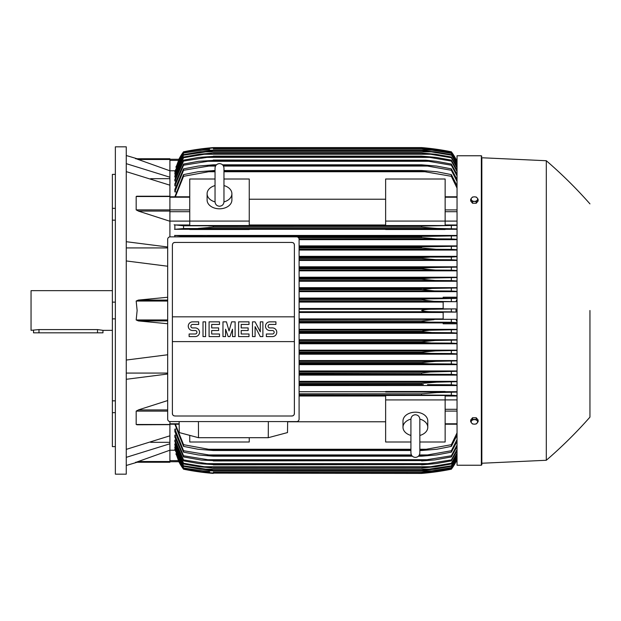 <?xml version="1.0" encoding="UTF-8"?>
<svg xmlns="http://www.w3.org/2000/svg" width="621" height="621" viewBox="0 0 621 621"><rect width="100%" height="100%" fill="white"/><g stroke="black" fill="none" stroke-linecap="round" stroke-linejoin="round"><path stroke-width="0.93" d="M223.964 201.778L223.964 168.066C223.7 165.357 222.209 163.866 219.5 163.602C216.791 163.866 215.301 165.357 215.037 168.066L215.037 201.786C215.301 204.495 216.791 205.986 219.5 206.25C222.209 205.986 223.7 204.495 223.964 201.786L223.964 201.763M215.037 185.578L215.037 185.578A12.397 8.764 180 0 0 207.103 193.729L207.103 200.04A12.397 8.764 180 0 0 219.5 208.803A12.397 8.764 180 0 0 231.897 200.04L231.897 193.729A12.397 8.764 180 0 1 223.964 201.91M215.037 201.91A12.397 8.764 180 0 1 207.103 193.729M223.964 168.066L223.964 185.578A12.397 8.764 180 0 1 231.897 193.729M249.254 221.076L249.254 225.532L189.747 225.532L189.747 221.076L249.254 221.076L249.254 179.003L223.964 179.003M189.747 221.076L189.747 179.003L215.037 179.003M249.254 199.225L385.633 199.225M385.633 224.981L249.254 224.981M445.141 221.076L445.141 225.532L385.633 225.532L385.633 179.003L445.141 179.003L445.141 221.076L385.633 221.076M189.747 221.099L169.906 221.099M169.906 236.865L169.906 185.182L126.265 171.629M138.623 211.156L136.178 209.882L136.178 196.508L136.76 196.228M169.906 221.247L138.343 211.078L169.906 211.078M126.265 241.709L167.678 246.987M126.265 247.926L167.678 247.926M167.678 266.23L126.265 260.952M167.678 323.735L138.343 320.917L136.178 319.955L137.132 310.5L136.178 301.045L138.343 300.083L167.678 297.265M150.647 178.685L169.906 178.685M126.265 163.657L169.906 177.21L169.906 170.806L136.178 158.751L169.906 158.751L137.132 158.751L126.265 155.522M126.265 146.843L126.265 474.157L115.359 474.157L115.359 146.843L126.265 146.843M115.359 412.662L112.378 412.662L112.378 400.84L115.359 400.84M112.378 412.662L112.378 446.623L115.359 446.623M112.378 174.377L115.359 174.377L112.378 174.377L112.378 208.338L115.359 208.338M115.359 220.16L112.378 220.16L112.378 208.338M115.359 318.86L112.378 318.86L112.378 302.14L115.359 302.14M112.378 318.86L112.378 400.84M112.378 220.16L112.378 302.14M112.378 290.667L31.05 290.667L31.05 330.333L38.983 329.572L97.505 329.572L102.962 330.333L112.378 330.333M33.526 330.333L33.526 332.817L102.962 332.817L102.962 330.333M150.647 442.315L169.906 442.315M126.265 449.371L169.906 435.818L169.906 424.492L136.178 424.492L136.178 411.118L138.623 409.844M126.265 373.074L167.678 373.074M167.678 374.013L126.265 379.291M126.265 360.048L167.678 354.77M199.419 228.404L200.35 228.381M201.212 228.342L202.058 228.295M202.935 228.241L203.905 228.179M208.594 225.943L213.298 226.091L213.298 227.185L421.589 227.185L421.589 226.091L457.04 225.369M211.264 225.99L209.921 225.959M208.602 225.943L426.285 225.943L183.544 225.788L183.544 228.528L436.749 228.427L198.107 228.427M422.637 226.028L213.298 226.091M299.097 259.671L435.903 259.671L421.589 258.429L299.097 258.429L421.589 258.429L421.589 257.676L429.546 257.187M457.04 260.121L451.343 259.764L451.343 257.055L299.097 257.187L429.569 257.187L421.589 257.676L299.097 257.676M299.097 249.254L436.26 249.254L421.589 248.012L299.097 248.012L421.923 248.082M299.097 247.127L421.589 247.127L299.097 246.778L428.583 246.778L457.04 246.258M183.544 236.857L183.544 236.213L211.536 236.469M299.043 238.837L436.571 238.837L421.589 237.602L298.383 237.602L421.97 237.664M213.298 236.857L421.589 236.601L207.391 236.36L427.496 236.36L457.04 235.817M455.993 159.248L457.04 159.248M136.193 462.234L169.906 450.194L169.906 443.79L126.265 457.343M481.345 465.23L481.345 155.77L457.04 155.77L457.04 465.23L481.345 465.23L481.842 464.733L481.842 310.5L481.842 464.733M299.097 384.64L423.343 384.531M299.097 395.057L426.285 395.057L299.097 394.909M423.623 395.01L424.966 395.041M435.476 392.588L434.537 392.619M433.675 392.658L432.837 392.705M431.952 392.751L430.99 392.821M481.842 157.757L481.842 310.5L481.842 157.757L546.309 160.73L546.309 460.27L481.842 463.243M589.95 310.5L589.95 417.126L589.95 310.5M478.123 421.698L478.123 420.037L476.26 417.762L472.542 417.762L470.679 420.037L470.679 421.698L471.611 423.041A3.221 2.282 0 0 1 471.176 421.9A3.221 2.282 0 0 1 471.611 420.759A3.221 2.282 0 0 1 474.397 419.617A3.221 2.282 0 0 1 477.192 420.759A3.221 2.282 0 0 1 477.627 421.9A3.221 2.282 0 0 1 477.192 423.041A3.221 2.282 0 0 1 474.397 424.174L476.26 423.972L478.123 421.698L476.26 419.416L472.542 419.416L470.679 421.698M472.542 423.972L474.397 424.174A3.221 2.282 0 0 1 471.611 423.041L472.542 423.972M476.26 417.762L476.26 419.416M472.542 417.762L472.542 419.416M169.906 443.79L169.906 435.818M167.678 409.922L138.343 409.922L167.678 400.545M138.343 424.648L136.178 424.492M385.633 391.719L299.097 391.719M457.04 391.719L445.141 391.719M299.097 385.548L457.04 385.548M457.04 381.341L299.097 381.341M299.097 375.092L457.04 375.092M457.04 370.954L299.097 370.954M299.097 364.643L457.04 364.643M457.04 360.56L299.097 360.56M299.097 354.203L457.04 354.203M457.04 350.159L299.097 350.159M299.097 343.77L457.04 343.77M457.04 339.749L299.097 339.749M299.097 333.337L457.04 333.337M457.04 329.34L299.097 329.34M457.04 323.789L443.161 323.789L443.161 322.788L457.04 322.788M299.097 322.912L443.161 322.912M443.161 318.93L299.097 318.93M299.097 312.487L443.161 312.487M169.906 421.574L169.906 424.492M169.906 424.648L136.969 424.78M299.097 311.742L433.411 311.742C427.822 311.765 423.879 311.354 421.589 310.5C424.089 309.623 428.032 309.204 433.411 309.258L456.008 308.893L443.161 308.893L443.161 301.682L455.876 301.682L434.001 301.325L421.589 299.927C423.941 299.175 427.667 298.817 432.767 298.848L457.04 298.398M299.097 309.258L433.411 309.258M299.097 319.675L455.876 319.318L443.161 319.318L443.161 312.107L456.008 312.107L451.343 311.843L451.343 309.157M451.343 311.843L433.411 311.742M456.008 312.107L456.008 308.893M443.161 308.513L299.097 308.513M299.097 301.325L434.001 301.325M299.097 302.07L443.161 302.07M299.097 300.083L421.589 300.083M299.097 299.927L421.589 299.927M451.343 301.426L451.343 298.74M299.097 298.848L432.767 298.848M299.097 320.917L421.589 320.917L434.001 319.675M299.097 322.152L432.767 322.152C427.636 322.175 423.91 321.818 421.589 321.073L299.097 321.073M457.04 322.602L451.343 322.26L451.343 319.574M451.343 322.26L432.767 322.152M299.097 332.569L432.061 332.569L421.589 331.645L299.097 331.645M421.589 331.645L423.064 330.915L429.592 330.24L457.04 329.65M299.097 331.327L421.589 331.327M457.04 333.027L451.343 332.677L451.343 329.992M451.343 332.677L432.061 332.569M299.097 330.093L434.553 330.093M299.097 342.986L431.3 342.986L421.589 342.21L299.097 342.21M421.589 342.21L421.589 341.744L435.049 340.502L457.04 340.06M299.097 341.744L421.589 341.744M457.04 343.452L451.343 343.103L451.343 340.401M451.343 343.103L431.3 342.986M299.097 340.502L435.049 340.502M299.097 353.396L430.469 353.396L421.589 352.775L299.097 352.775M421.589 352.775L421.589 352.154L435.5 350.919L457.04 350.469M299.097 352.154L421.589 352.154M457.04 353.877L451.343 353.52L451.343 350.818M451.343 353.52L430.469 353.396M299.097 350.919L435.5 350.919M299.097 363.813L429.569 363.813L421.589 363.324L299.097 363.324M421.589 363.324L421.589 362.571L435.903 361.329L457.04 360.879M299.097 362.571L421.589 362.571M457.04 364.31L451.343 363.945L451.343 361.236M451.343 363.945L429.569 363.813M299.097 361.329L435.903 361.329M299.097 374.222L428.583 374.222L299.097 373.873M421.589 373.873L421.589 372.988L430.322 371.979L457.04 371.288M299.097 372.988L421.589 372.988M457.04 374.742L451.343 374.362L451.343 371.645M451.343 374.362L428.583 374.222M299.097 371.746L436.26 371.746M299.097 383.398L421.589 383.398L421.589 384.399L299.097 384.399M421.589 383.398L436.571 382.163L457.04 381.682M457.04 385.183L451.343 384.787L451.343 382.062M451.343 384.787L427.496 384.64M299.097 382.163L436.571 382.163M445.141 392.045L445.141 391.502L385.633 391.502L385.633 392.045L445.141 392.045M421.589 394.909L421.589 393.815L436.827 392.573L457.04 392.084M299.097 393.815L421.589 393.815M457.04 395.631L451.343 395.212L451.343 392.472M451.343 395.212L426.285 395.057M249.254 437.704L249.254 441.997L189.747 441.997L189.747 435.368M299.097 396.019L385.633 396.019M385.633 421.775L287.632 421.775M410.923 441.997L385.633 441.997L385.633 395.468L445.141 395.468L445.141 441.997L419.85 441.997M385.633 399.924L445.141 399.924M419.85 447.997L419.85 452.934C419.586 455.643 418.096 457.134 415.387 457.398C412.678 457.134 411.187 455.643 410.923 452.934L410.923 435.422A12.397 8.764 0 0 1 402.99 427.271L402.99 420.96A12.397 8.764 0 0 1 415.387 412.197A12.397 8.764 0 0 1 427.784 420.96L427.784 427.271A12.397 8.764 0 0 1 419.85 435.453L419.85 435.422M419.85 419.09A12.397 8.764 0 0 1 427.784 427.271M419.85 452.934L419.85 419.214C419.586 416.505 418.096 415.014 415.387 414.75C412.678 415.014 411.187 416.505 410.923 419.214L410.923 419.237M402.99 427.271A12.397 8.764 0 0 1 410.923 419.09M268.35 421.589L268.264 437.704L198.503 437.704L198.425 421.589M179.135 421.589L179.267 432.573L198.503 437.704M268.264 437.704L287.5 432.573L287.639 421.589M296.613 421.589L170.154 421.589A2.476 2.476 0 0 1 167.678 419.105L167.678 239.333A2.476 2.476 0 0 1 170.154 236.857L296.613 236.857A2.476 2.476 0 0 1 299.097 239.333L299.097 419.105A2.476 2.476 0 0 1 296.613 421.589M291.901 242.438L174.866 242.438A2.476 2.476 0 0 0 173.112 243.16M173.919 415.822A2.476 2.476 0 0 1 172.39 413.524L172.39 316.826L294.385 316.826L294.385 244.915A2.476 2.476 0 0 0 292.848 242.625M291.901 416.008L174.866 416.008L291.901 416.008A2.476 2.476 0 0 0 294.385 413.524L294.385 341.62L172.39 341.62M294.385 341.62L294.385 316.826L172.39 316.826L172.39 244.915M294.338 413.05C294.385 415.038 293.415 416.008 291.428 415.961M175.347 415.961C173.352 416.008 172.382 415.038 172.436 413.05M272.44 336.598A4.339 4.339 0 0 0 276.78 332.258A4.339 4.339 0 0 0 272.44 327.919L269.832 327.919A1.739 1.739 0 0 1 268.101 326.18A1.739 1.739 0 0 1 269.832 324.449L275.91 324.449L275.91 321.841L269.832 321.841A4.339 4.339 0 0 0 265.493 326.18A4.339 4.339 0 0 0 269.832 330.519L272.44 330.519A1.739 1.739 0 0 1 274.171 332.258A1.739 1.739 0 0 1 272.44 333.997L266.362 333.997L266.362 336.598L272.44 336.598M249.005 333.997L249.005 336.598L238.588 336.598L238.588 321.841L249.005 321.841L249.005 324.449L241.196 324.449L241.196 327.919L248.136 327.919L248.136 330.519L241.196 330.519L241.196 333.997L249.005 333.997M219.5 333.997L219.5 336.598L209.083 336.598L209.083 321.841L219.5 321.841L219.5 324.449L211.691 324.449L211.691 327.919L218.631 327.919L218.631 330.519L211.691 330.519L211.691 333.997L219.5 333.997M195.196 336.598A4.339 4.339 0 0 0 199.535 332.258A4.339 4.339 0 0 0 195.196 327.919L192.595 327.919A1.739 1.739 0 0 1 190.857 326.18A1.739 1.739 0 0 1 192.595 324.449L198.673 324.449L198.673 321.841L192.595 321.841A4.339 4.339 0 0 0 188.256 326.18A4.339 4.339 0 0 0 192.595 330.519L195.196 330.519A1.739 1.739 0 0 1 196.935 332.258A1.739 1.739 0 0 1 195.196 333.997L189.126 333.997L189.126 336.598L195.196 336.598M205.613 321.841L205.613 336.598L203.013 336.598L203.013 321.841L205.613 321.841M225.57 329.223L225.57 336.598L222.97 336.598L222.97 321.841L226.44 321.841L229.048 330.954L231.649 321.841L235.118 321.841L235.118 336.598L232.518 336.598L232.518 329.223L229.91 336.598L228.179 336.598L225.57 329.223M255.084 326.615L255.084 336.598L252.475 336.598L252.475 321.841L255.084 321.841L260.284 331.824L260.284 321.841L262.893 321.841L262.893 336.598L260.284 336.598L255.084 326.615M172.436 245.388C172.382 243.401 173.352 242.431 175.339 242.485M291.428 242.485C293.415 242.431 294.385 243.401 294.338 245.388M169.906 185.182L169.906 177.21M135.525 158.751C137.676 158.751 137.676 158.751 135.525 158.751M169.906 170.806L169.906 158.751M209.595 149.164L202.12 149.164L183.544 152.067L179.011 159.271L169.906 159.271L179.011 159.271L176.092 167.158M178.879 159.271A49.595 49.595 0 0 1 183.544 151.803L178.879 159.271L179.384 159.271M183.544 151.803L183.544 151.811A247.958 247.958 0 0 1 213.298 147.588L201.476 148.83L183.544 151.811M204.519 148.458L201.476 148.83L203.548 148.83M431.339 148.83L421.589 147.588L213.298 147.588L206.63 148.217M425.292 149.164L432.767 149.164L421.589 147.922L434.001 149.164L451.343 152.067L456.008 159.271A49.595 49.595 0 0 0 451.343 151.803L432.185 148.675M455.503 159.271L456.008 159.271L451.343 151.811A247.958 247.958 0 0 0 421.589 147.588M423.165 147.72L424.826 147.876M428.234 148.217L429.235 148.326M175.021 170.783L169.906 170.783M183.544 152.246L175.852 167.158M183.544 152.067L200.878 149.164L213.298 147.938L202.073 149.172M421.589 147.938L213.298 147.938M213.298 147.922L421.589 147.922M457.04 161.926L451.343 152.067M451.343 152.246L432.767 149.164M455.892 159.271L456.381 160.373L455.876 159.271L457.04 159.271L456.008 159.271M135.525 462.249C137.676 462.249 137.676 462.249 135.525 462.249M138.343 461.519L169.906 461.519L169.906 462.249L137.132 462.249L126.265 465.478M169.906 462.249L136.178 462.249M169.906 450.194L169.906 461.519M176.092 453.842L178.879 461.729L183.544 469.189A49.595 49.595 0 0 1 178.879 461.729L179.384 461.729M178.879 461.729L169.906 461.729L178.988 461.644M183.544 469.189L201.476 472.17L213.298 473.412A247.958 247.958 0 0 1 183.544 469.197M209.937 473.117L421.589 473.412L433.411 472.17L451.343 469.189A49.595 49.595 0 0 0 456.008 461.729L451.343 468.933L434.001 471.836L421.589 473.062L451.343 468.754L457.04 459.074M206.63 472.783L201.476 472.17L203.548 472.17M431.339 472.17L433.411 472.17M430.679 472.503L429.235 472.674M428.234 472.783L421.589 473.412A247.958 247.958 0 0 0 451.343 469.197L456.008 461.729L455.503 461.729M202.073 471.828L213.298 473.062L200.878 471.836L183.544 468.933L179.011 461.729M213.298 473.078L421.589 473.078M213.298 473.062L421.589 473.062M175.852 453.842L183.544 468.754L202.12 471.836L209.595 471.836M425.292 471.836L432.767 471.836M169.906 450.217L175.021 450.217M472.542 203.238L472.542 201.584L474.397 201.383A3.221 2.282 180 0 1 471.611 200.241A3.221 2.282 180 0 1 471.176 199.1A3.221 2.282 180 0 1 471.611 197.959L470.679 199.302L470.679 200.963L472.542 203.238L476.26 203.238L478.123 200.963L478.123 199.302L477.192 197.959A3.221 2.282 180 0 1 477.627 199.1A3.221 2.282 180 0 1 477.192 200.241A3.221 2.282 180 0 1 474.397 201.383L476.26 201.584L478.123 199.302M476.26 203.238L476.26 201.584M474.397 196.826A3.221 2.282 180 0 1 477.192 197.959L476.26 197.028L474.397 196.826L472.542 197.028L471.611 197.959A3.221 2.282 180 0 1 474.397 196.826M470.679 199.302L472.542 201.584M456.008 461.729L457.04 461.729L455.876 461.729L457.04 459.175M174.866 424.221L183.544 446.383L183.544 444.69L208.602 449.255L410.923 449.255L208.602 449.255M175.169 448.975L174.866 449.573L183.544 467.993L202.826 470.834L432.061 470.834L451.343 467.636L457.04 457.856M175.301 446.848L174.866 446.848L174.866 447.764L183.544 466.348L183.544 465.812L213.298 470.291L199.838 469.142L183.544 466.348M175.433 443.868L174.866 443.868L174.866 445.125L183.544 463.988L183.544 463.25L204.418 466.751L430.469 466.751L451.343 463.25L457.04 453.12M175.564 439.978L174.866 439.978L174.866 441.616L183.544 460.867L183.544 459.928L213.298 464.609L198.984 463.623L183.544 460.867M175.704 435.096L174.866 435.096L174.866 437.161L183.544 456.94L183.544 455.775L213.298 460.58L201.359 460.083L183.544 456.94M175.836 429.095L174.866 429.095L174.866 431.657L183.544 452.142L183.544 450.73L213.298 455.682L213.298 456.187L198.316 454.945L183.544 452.142M174.866 429.095L183.544 450.73M213.298 455.682L411.87 455.682M418.903 455.682L427.496 454.945L451.343 450.73L457.04 439.513M213.298 456.187L412.328 456.187M418.445 456.187L421.589 456.187L421.589 455.682M207.391 454.945L411.405 454.945L207.391 454.945M419.369 454.945L427.496 454.945L419.369 454.945M457.04 441.469L451.343 452.142L436.571 454.945L421.589 456.187M451.343 452.142L451.343 450.73M174.866 435.096L183.544 455.775M213.298 460.58L421.589 460.58L451.343 455.775L457.04 445.016M213.298 460.953L421.589 460.58M457.04 446.608L451.343 456.94L434.824 459.92L421.589 460.953M451.343 456.94L451.343 455.775M206.304 459.711L428.583 459.711M174.866 439.978L183.544 459.928M213.298 464.609L421.589 464.609L451.343 459.928L457.04 449.519M213.298 464.865L421.589 464.609M457.04 450.799L451.343 460.867L435.903 463.623L421.589 464.865M451.343 460.867L451.343 459.928M205.318 463.623L429.569 463.623M174.866 443.868L183.544 463.25M204.402 466.751L213.298 467.993L199.388 466.751L183.544 463.988M213.298 467.83L421.589 467.83L430.469 466.751M213.298 467.993L421.589 467.83M457.04 454.106L451.343 463.988L435.5 466.751L421.589 467.993M451.343 463.988L451.343 463.25M174.866 446.848L183.544 465.812M213.298 470.291L421.589 470.291L451.343 465.812L457.04 455.884M213.298 470.384L421.589 470.291M457.04 456.606L451.343 466.348L435.049 469.142L421.589 470.384M451.343 466.348L451.343 465.812M203.587 469.142L431.3 469.142M174.866 448.975L183.544 467.636M202.795 470.827L183.544 467.993M213.298 472.03L421.589 472.03L432.061 470.834M213.298 472.069L421.589 472.03M457.04 458.329L451.343 467.993L434.553 470.834L421.589 472.069M175.363 424.221L183.544 444.69M208.594 449.255L213.298 449.837L213.298 450.497L198.06 449.255L183.544 446.383M213.298 449.837L410.923 449.837M419.85 449.837L426.285 449.255L451.343 444.69L457.04 432.868M213.298 450.497L410.923 450.497M419.85 450.497L421.589 450.497L421.589 449.837M419.85 449.255L426.285 449.255L419.85 449.255M457.04 435.259L451.343 446.383L436.827 449.255L421.589 450.497M451.343 446.383L451.343 444.69M445.141 399.901L457.04 399.901M445.141 396.019L457.04 396.019M457.04 321.313L455.876 319.318M455.876 301.682L457.04 299.687M457.04 298.212L443.161 298.212L443.161 297.211L457.04 297.211M443.161 298.088L299.097 298.088M299.097 291.66L457.04 291.66M457.04 287.663L299.097 287.663M299.097 281.251L457.04 281.251M457.04 277.23L299.097 277.23M299.097 270.841L457.04 270.841M457.04 266.797L299.097 266.797M299.097 260.44L457.04 260.44M457.04 256.357L299.097 256.357M299.097 250.046L457.04 250.046M457.04 245.908L299.097 245.908M299.097 239.659L457.04 239.659M457.04 235.452L174.866 235.452L174.866 236.857M445.141 229.281L457.04 229.281M249.254 229.281L385.633 229.281M189.747 224.981L174.866 224.981L174.866 229.281L189.747 229.281M174.602 235.398L184.235 236.244M421.589 237.602L421.589 236.601M457.04 239.318L451.343 238.938L451.343 236.213M451.343 238.938L436.571 238.837M421.589 248.012L421.589 247.127M457.04 249.712L451.343 249.355L451.343 246.638M451.343 249.355L436.26 249.254M451.343 259.764L435.903 259.671M299.097 268.846L421.589 268.846L421.589 268.225L430.469 267.604L457.04 267.123M299.097 268.225L421.589 268.225M299.097 270.081L435.5 270.081L421.589 268.846M457.04 270.531L451.343 270.182L451.343 267.48M451.343 270.182L435.5 270.081M299.097 267.604L430.469 267.604M299.097 279.256L421.589 279.256L421.589 278.79L431.3 278.014L457.04 277.548M299.097 278.79L421.589 278.79M299.097 280.498L435.049 280.498L421.589 279.256M457.04 280.94L451.343 280.599L451.343 277.897M451.343 280.599L435.049 280.498M299.097 278.014L431.3 278.014M299.097 289.673L421.589 289.673L432.061 288.431L457.04 287.973M299.097 289.355L421.589 289.355M299.097 290.907L434.553 290.907L421.589 289.673M457.04 291.35L451.343 291.008L451.343 288.323M451.343 291.008L434.553 290.907M299.097 288.431L432.061 288.431M189.747 229.498L249.254 229.498L249.254 228.955L189.747 228.955L189.747 229.498M385.633 229.498L445.141 229.498L445.141 228.955L385.633 228.955L385.633 229.498M184.072 228.497L174.54 229.343M174.144 224.81L183.886 225.803M457.04 228.916L436.827 228.427L421.589 227.185L213.298 227.185L198.06 228.427M451.343 228.528L451.343 225.788M451.343 257.055L457.04 256.69M457.04 224.981L445.141 224.981M457.04 221.099L445.141 221.099M457.04 188.132L451.343 176.31L421.589 171.163L223.964 171.163M174.866 196.779L183.544 174.617L183.544 176.31L208.602 171.745L215.037 171.745M223.964 171.745L426.285 171.745M183.544 176.31L175.363 196.779M215.037 171.163L208.594 171.745M183.544 174.617L198.06 171.745L215.037 170.503M223.964 170.503L421.589 170.503L436.827 171.745L451.343 174.617L457.04 185.741M213.298 170.503L213.298 171.163M421.589 171.163L421.589 170.503M451.343 176.31L451.343 174.617M183.544 168.858L198.316 166.055L213.298 164.813L213.298 165.318L183.544 170.27L183.544 168.858L174.866 189.343L174.866 191.905L175.836 191.905M183.544 164.06L198.627 161.289L213.298 160.42L183.544 165.225L183.544 164.06L174.866 183.839L174.866 185.904L175.704 185.904M183.544 160.133L198.984 157.377L213.298 156.391L183.544 161.072L183.544 160.133L174.866 179.384L174.866 181.022L175.564 181.022M457.04 167.88L451.343 157.75L430.469 154.249L204.418 154.249L183.544 157.75L183.544 157.012L174.866 175.875L174.866 177.132L175.433 177.132M183.544 154.652L199.838 151.858L213.298 150.709L183.544 155.188L183.544 154.652L174.866 173.236L174.866 174.152L175.301 174.152M457.04 163.144L451.343 153.364L432.061 150.166L202.826 150.166L183.544 153.007L174.866 171.427L175.169 172.025M183.544 153.364L174.866 172.025M183.544 153.007L202.795 150.173M213.298 148.931L422.039 148.939L434.553 150.166L451.343 153.007L457.04 162.671M432.061 150.166L421.589 148.97L213.298 148.97M183.544 155.188L174.866 174.152M213.298 150.616L421.589 150.616L435.049 151.858L451.343 154.652L457.04 164.394M203.587 151.858L431.3 151.858L421.589 150.709L213.298 150.709M457.04 165.116L451.343 154.652M451.343 155.188L431.3 151.858M183.544 157.75L174.866 177.132M183.544 157.012L199.388 154.249L213.298 153.007L204.402 154.249M213.298 153.007L421.589 153.007L435.5 154.249L451.343 157.012L457.04 166.894M430.469 154.249L421.589 153.17L213.298 153.17M451.343 157.75L451.343 157.012M183.544 161.072L174.866 181.022M213.298 156.135L421.589 156.135L435.903 157.377L451.343 160.133L457.04 170.201M205.318 157.377L429.569 157.377L421.589 156.391L213.298 156.391M457.04 171.481L451.343 161.072L451.343 160.133M451.343 161.072L429.569 157.377M183.544 165.225L174.866 185.904M213.298 160.047L425.664 160.202L436.26 161.289L451.343 164.06L457.04 174.392M206.304 161.289L428.583 161.289L421.589 160.42L213.298 160.42M457.04 175.984L451.343 165.225L451.343 164.06M451.343 165.225L428.583 161.289M183.544 170.27L174.866 191.905M213.298 164.813L216.442 164.813M222.559 164.813L421.589 164.813L436.571 166.055L451.343 168.858L457.04 179.531M223.482 166.055L427.496 166.055L421.589 165.318L223.017 165.318M215.984 165.318L213.298 165.318M421.589 165.318L421.589 164.813M207.391 166.055L215.518 166.055M457.04 181.487L451.343 170.27L451.343 168.858M451.343 170.27L427.496 166.055M457.04 161.825L456.381 160.373L457.04 160.373M455.993 461.752L457.04 461.752M169.906 197.214L189.747 197.214M136.178 209.882L189.747 209.914M169.906 211.707L189.747 211.707M169.906 196.508L136.178 196.508M167.678 300.083L138.343 300.083M167.678 301.045L136.178 301.045M167.678 319.955L136.178 319.955M167.678 320.917L138.343 320.917M97.505 332.817L97.505 329.572M38.983 332.817L38.983 329.572M167.678 411.118L136.178 411.118M169.906 423.786L179.159 423.786M169.906 159.481L138.343 159.481M169.906 160.373L178.506 160.373M169.906 460.627L178.506 460.627M457.04 460.627L456.381 460.627M457.04 423.786L445.141 423.786M457.04 411.086L445.141 411.086M457.04 409.293L445.141 409.293M457.04 320.917L456.381 320.917M457.04 319.473L455.876 319.473M457.04 301.527L455.876 301.527M457.04 300.083L456.381 300.083M457.04 211.707L445.141 211.707M457.04 209.914L445.141 209.914M457.04 197.214L445.141 197.214M169.906 196.779L189.747 196.779M169.906 196.22L136.969 196.22M481.345 155.77L481.842 156.267M546.309 460.27C561.85 446.887 576.397 432.503 589.95 417.126M589.95 203.874C576.397 188.497 561.85 174.113 546.309 160.73M169.906 424.221L179.166 424.221M410.923 419.222L410.923 452.934M457.04 424.221L445.141 424.221M457.04 196.779L445.141 196.779"/></g></svg>
